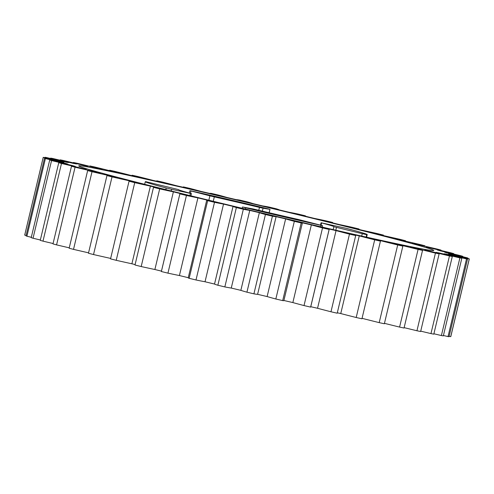 <?xml version="1.0" encoding="UTF-8"?>
<svg xmlns="http://www.w3.org/2000/svg" width="494" height="494" viewBox="0 0 494 494"><rect width="100%" height="100%" fill="white"/><g stroke="black" fill="none" stroke-linecap="round" stroke-linejoin="round"><path stroke-width="0.74" d="M320.748 226.765L321.081 225.369L322.557 225.665L298.191 219.435A79.849 1.476 13.4 0 1 253.027 208.919L242.498 206.986L245.709 207.82L245.413 209.055M189.875 195.581L190.4 193.395L191.431 193.592L190.869 193.42A79.849 1.476 13.4 0 1 181.273 190.709A79.849 1.476 13.4 0 1 178.575 189.665A79.849 1.476 13.4 0 1 178.643 189.622L145.786 181.656A114.071 2.112 -166.6 0 0 145.285 181.736L144.674 184.299M165.811 189.622L166.194 187.992A114.071 2.112 -166.6 0 1 149.145 183.231A114.071 2.112 -166.6 0 1 145.285 181.736M269.082 212.723L270.002 209.351L266.791 208.517A114.071 2.112 -166.6 0 0 191.419 190.968L189.943 190.672L190.987 190.974L190.431 193.302M84.882 168.263A182.508 3.378 13.4 0 0 279.264 217.094A182.508 3.378 13.4 0 0 433.794 250.464A182.508 3.378 13.4 0 0 427.625 248.074A182.508 3.378 13.4 0 0 233.236 199.243A182.508 3.378 13.4 0 0 78.713 165.873A182.508 3.378 13.4 0 0 84.882 168.263M161.489 182.311A83.955 1.556 -166.6 0 1 159.192 181.625A83.955 1.556 -166.6 0 1 156.789 180.798A219.009 4.051 -166.6 0 1 163.026 182.224A83.955 1.556 -166.6 0 1 176.451 185.725A198.569 3.674 -166.6 0 1 185.293 187.757A83.955 1.556 -166.6 0 1 183.323 186.936A83.955 1.556 -166.6 0 1 183.367 186.899A219.009 4.051 -166.6 0 1 189.98 188.43A83.955 1.556 -166.6 0 1 201.151 191.425A198.569 3.674 -166.6 0 1 210.413 193.586A83.955 1.556 -166.6 0 1 210.135 193.376A83.955 1.556 -166.6 0 1 211.309 193.395A219.009 4.051 -166.6 0 1 218.169 195A83.955 1.556 -166.6 0 1 226.876 197.439A198.569 3.674 -166.6 0 1 236.391 199.681A83.955 1.556 -166.6 0 1 240.084 200.163A219.009 4.051 -166.6 0 1 247.068 201.818A83.955 1.556 -166.6 0 1 253.144 203.652A198.569 3.674 -166.6 0 1 262.74 205.942A83.955 1.556 -166.6 0 1 269.162 207.085A219.009 4.051 -166.6 0 1 276.14 208.758A83.955 1.556 -166.6 0 1 279.474 209.95A198.569 3.674 -166.6 0 1 288.971 212.241A83.955 1.556 -166.6 0 1 297.999 214.026A219.009 4.051 -166.6 0 1 304.835 215.68A83.955 1.556 -166.6 0 1 305.78 216.156A83.955 1.556 -166.6 0 1 305.366 216.211A198.569 3.674 -166.6 0 1 314.585 218.459A83.955 1.556 -166.6 0 1 326.059 220.855A219.009 4.051 -166.6 0 1 332.629 222.467A83.955 1.556 -166.6 0 1 332.641 222.504A83.955 1.556 -166.6 0 1 330.35 222.325A198.569 3.674 -166.6 0 1 339.119 224.492A83.955 1.556 -166.6 0 1 352.815 227.45A219.009 4.051 -166.6 0 1 359.002 228.988A83.955 1.556 -166.6 0 1 353.951 228.179A198.569 3.674 -166.6 0 1 362.108 230.216A83.955 1.556 -166.6 0 1 377.774 233.687A219.009 4.051 -166.6 0 1 383.455 235.119A83.955 1.556 -166.6 0 1 375.73 233.656A198.569 3.674 -166.6 0 1 383.122 235.533A83.955 1.556 -166.6 0 1 400.473 239.448A219.009 4.051 -166.6 0 1 405.543 240.751A83.955 1.556 -166.6 0 1 395.286 238.658A198.569 3.674 -166.6 0 1 401.776 240.343A83.955 1.556 -166.6 0 1 420.48 244.629A219.009 4.051 -166.6 0 1 424.852 245.771A83.955 1.556 -166.6 0 1 412.249 243.091A198.569 3.674 -166.6 0 1 417.714 244.549A83.955 1.556 -166.6 0 1 437.431 249.124A219.009 4.051 -166.6 0 1 441.019 250.094A83.955 1.556 -166.6 0 1 426.31 246.877A198.569 3.674 -166.6 0 1 430.651 248.081A83.955 1.556 -166.6 0 1 451.01 252.86A219.009 4.051 -166.6 0 1 453.739 253.638A83.955 1.556 -166.6 0 1 437.202 249.939A198.569 3.674 -166.6 0 1 440.333 250.866A83.955 1.556 -166.6 0 1 460.958 255.762A219.009 4.051 -166.6 0 1 462.785 256.33A83.955 1.556 -166.6 0 1 444.717 252.224A198.569 3.674 -166.6 0 1 446.588 252.854A83.955 1.556 -166.6 0 1 467.089 257.782A219.009 4.051 -166.6 0 1 467.979 258.127A83.955 1.556 -166.6 0 1 448.731 253.688A198.569 3.674 -166.6 0 1 449.299 254.015A83.955 1.556 -166.6 0 1 469.294 258.875A219.009 4.051 -166.6 0 1 469.3 258.924A219.009 4.051 -166.6 0 1 469.232 258.998A83.955 1.556 -166.6 0 1 449.157 254.305A198.569 3.674 -166.6 0 1 448.416 254.317A83.955 1.556 -166.6 0 1 467.534 259.023A219.009 4.051 -166.6 0 1 466.521 258.918A83.955 1.556 -166.6 0 1 445.983 254.064A198.569 3.674 -166.6 0 1 443.952 253.762A83.955 1.556 -166.6 0 1 461.834 258.22A219.009 4.051 -166.6 0 1 459.889 257.893A83.955 1.556 -166.6 0 1 439.283 252.965A198.569 3.674 -166.6 0 1 435.986 252.36A83.955 1.556 -166.6 0 1 452.306 256.491A219.009 4.051 -166.6 0 1 449.466 255.941A83.955 1.556 -166.6 0 1 429.169 251.032A198.569 3.674 -166.6 0 1 424.679 250.131A83.955 1.556 -166.6 0 1 439.129 253.86A219.009 4.051 -166.6 0 1 435.442 253.095A83.955 1.556 -166.6 0 1 415.831 248.303A198.569 3.674 -166.6 0 1 410.23 247.117A83.955 1.556 -166.6 0 1 422.543 250.378A219.009 4.051 -166.6 0 1 418.078 249.421A83.955 1.556 -166.6 0 1 399.529 244.826A198.569 3.674 -166.6 0 1 392.915 243.388A83.955 1.556 -166.6 0 1 402.857 246.105A219.009 4.051 -166.6 0 1 397.701 244.975A83.955 1.556 -166.6 0 1 380.553 240.664A198.569 3.674 -166.6 0 1 373.05 238.997A83.955 1.556 -166.6 0 1 380.442 241.134A219.009 4.051 -166.6 0 1 374.693 239.837A83.955 1.556 -166.6 0 1 359.262 235.897A198.569 3.674 -166.6 0 1 351.012 234.026A83.955 1.556 -166.6 0 1 355.711 235.539A219.009 4.051 -166.6 0 1 349.474 234.119A83.955 1.556 -166.6 0 1 336.05 230.612A198.569 3.674 -166.6 0 1 327.213 228.58A83.955 1.556 -166.6 0 1 329.177 229.407A83.955 1.556 -166.6 0 1 329.134 229.444A219.009 4.051 -166.6 0 1 322.52 227.913A83.955 1.556 -166.6 0 1 311.35 224.912A198.569 3.674 -166.6 0 1 302.087 222.757A83.955 1.556 -166.6 0 1 302.371 222.961A83.955 1.556 -166.6 0 1 301.192 222.948A219.009 4.051 -166.6 0 1 294.331 221.337A83.955 1.556 -166.6 0 1 285.631 218.898A198.569 3.674 -166.6 0 1 276.109 216.656A83.955 1.556 -166.6 0 1 272.416 216.174A219.009 4.051 -166.6 0 1 265.432 214.519A83.955 1.556 -166.6 0 1 260.986 213.217A83.955 1.556 -166.6 0 1 259.356 212.686A198.569 3.674 -166.6 0 1 249.76 210.401A83.955 1.556 -166.6 0 1 243.338 209.252A219.009 4.051 -166.6 0 1 236.367 207.585A83.955 1.556 -166.6 0 1 235.817 207.412A83.955 1.556 -166.6 0 1 233.032 206.393A198.569 3.674 -166.6 0 1 223.529 204.102A83.955 1.556 -166.6 0 1 214.501 202.312A219.009 4.051 -166.6 0 1 207.665 200.657A83.955 1.556 -166.6 0 1 206.72 200.181A83.955 1.556 -166.6 0 1 207.134 200.126A198.569 3.674 -166.6 0 1 197.915 197.878A83.955 1.556 -166.6 0 1 186.442 195.482A219.009 4.051 -166.6 0 1 179.872 193.87A83.955 1.556 -166.6 0 1 179.865 193.833A83.955 1.556 -166.6 0 1 182.156 194.012A198.569 3.674 -166.6 0 1 173.382 191.845A83.955 1.556 -166.6 0 1 159.686 188.887A219.009 4.051 -166.6 0 1 153.498 187.35A83.955 1.556 -166.6 0 1 158.555 188.165A198.569 3.674 -166.6 0 1 150.392 186.121A83.955 1.556 -166.6 0 1 134.726 182.65A219.009 4.051 -166.6 0 1 129.045 181.218A83.955 1.556 -166.6 0 1 136.77 182.687A198.569 3.674 -166.6 0 1 129.379 180.804A83.955 1.556 -166.6 0 1 112.027 176.889A219.009 4.051 -166.6 0 1 106.957 175.586A83.955 1.556 -166.6 0 1 117.22 177.679A198.569 3.674 -166.6 0 1 110.724 176A83.955 1.556 -166.6 0 1 92.02 171.714A219.009 4.051 -166.6 0 1 87.654 170.566A83.955 1.556 -166.6 0 1 100.251 173.246A198.569 3.674 -166.6 0 1 94.786 171.788A83.955 1.556 -166.6 0 1 75.069 167.213A219.009 4.051 -166.6 0 1 71.488 166.243A83.955 1.556 -166.6 0 1 86.191 169.461A198.569 3.674 -166.6 0 1 81.85 168.263A83.955 1.556 -166.6 0 1 61.491 163.477A219.009 4.051 -166.6 0 1 58.761 162.699A83.955 1.556 -166.6 0 1 75.304 166.398A198.569 3.674 -166.6 0 1 72.167 165.478A83.955 1.556 -166.6 0 1 51.549 160.575A219.009 4.051 -166.6 0 1 50.604 160.284A219.009 4.051 -166.6 0 1 49.715 160.007A83.955 1.556 -166.6 0 1 67.783 164.113A198.569 3.674 -166.6 0 1 65.912 163.483A83.955 1.556 -166.6 0 1 45.411 158.555A219.009 4.051 -166.6 0 1 44.522 158.21A83.955 1.556 -166.6 0 1 63.769 162.649A198.569 3.674 -166.6 0 1 63.201 162.328A83.955 1.556 -166.6 0 1 43.206 157.463A219.009 4.051 -166.6 0 1 43.2 157.413A219.009 4.051 -166.6 0 1 43.268 157.345A83.955 1.556 -166.6 0 1 63.349 162.032A198.569 3.674 -166.6 0 1 64.084 162.02A83.955 1.556 -166.6 0 1 44.966 157.314A219.009 4.051 -166.6 0 1 45.979 157.425A83.955 1.556 -166.6 0 1 66.517 162.273A198.569 3.674 -166.6 0 1 68.555 162.575A83.955 1.556 -166.6 0 1 50.666 158.117A219.009 4.051 -166.6 0 1 52.611 158.451A83.955 1.556 -166.6 0 1 73.223 163.372A198.569 3.674 -166.6 0 1 76.514 163.983A83.955 1.556 -166.6 0 1 60.194 159.846A219.009 4.051 -166.6 0 1 63.034 160.402A83.955 1.556 -166.6 0 1 83.332 165.305A198.569 3.674 -166.6 0 1 87.827 166.212A83.955 1.556 -166.6 0 1 73.371 162.483A219.009 4.051 -166.6 0 1 77.058 163.242A83.955 1.556 -166.6 0 1 96.67 168.034A198.569 3.674 -166.6 0 1 102.27 169.22A83.955 1.556 -166.6 0 1 89.957 165.965A219.009 4.051 -166.6 0 1 94.422 166.923A83.955 1.556 -166.6 0 1 112.978 171.517A198.569 3.674 -166.6 0 1 119.591 172.956A83.955 1.556 -166.6 0 1 109.643 170.232A219.009 4.051 -166.6 0 1 114.799 171.369A83.955 1.556 -166.6 0 1 131.954 175.679A198.569 3.674 -166.6 0 1 139.45 177.346A83.955 1.556 -166.6 0 1 132.559 175.364A83.955 1.556 -166.6 0 1 132.059 175.209A219.009 4.051 -166.6 0 1 137.807 176.5A83.955 1.556 -166.6 0 1 153.245 180.44A198.569 3.674 -166.6 0 1 161.489 182.311M233.032 206.393L214.526 284.05A83.955 1.556 13.4 0 0 217.317 285.075A83.955 1.556 13.4 0 0 217.86 285.242L236.367 207.585M243.338 209.252L224.838 286.915A83.955 1.556 13.4 0 0 231.26 288.058A198.569 3.674 13.4 0 0 240.856 290.349A83.955 1.556 13.4 0 0 242.486 290.88A83.955 1.556 13.4 0 0 246.932 292.182L265.432 214.519M49.715 160.007L31.215 237.67A219.009 4.051 13.4 0 0 32.104 237.947A219.009 4.051 13.4 0 0 33.042 238.238A83.955 1.556 13.4 0 0 40.354 239.985M51.549 160.575L33.042 238.238M361.701 236.076L362.269 233.687L333.858 226.715L333.166 229.617L333.858 226.715A79.849 1.476 13.4 0 0 333.925 226.672A79.849 1.476 13.4 0 0 331.227 225.628A79.849 1.476 13.4 0 0 321.631 222.918L321.075 225.252M258.788 210.29L259.474 207.418A79.849 1.476 13.4 0 0 214.316 196.902L213.266 201.299M156.789 180.798L156.684 181.224M131.947 175.673L132.059 175.209M109.643 170.232L109.545 170.658M89.957 165.965L89.865 166.361M73.371 162.483L73.285 162.866M60.194 159.846L60.101 160.229M50.666 158.117L50.573 158.5M44.966 157.314L44.874 157.716M43.206 157.463L24.706 235.125A83.955 1.556 13.4 0 0 26.114 235.471M45.411 158.555L26.911 236.218A219.009 4.051 13.4 0 1 26.021 235.873L44.522 158.21M26.911 236.218A83.955 1.556 13.4 0 0 31.307 237.287M61.491 163.477L42.99 241.14A219.009 4.051 13.4 0 1 40.261 240.362L58.761 162.699M42.99 241.14A83.955 1.556 13.4 0 0 53.074 243.523M75.069 167.213L56.569 244.876A219.009 4.051 13.4 0 1 52.982 243.906L71.488 166.243M56.569 244.876A83.955 1.556 13.4 0 0 69.246 247.827M92.02 171.714L73.52 249.371A219.009 4.051 13.4 0 1 69.148 248.229L87.654 170.566M110.65 176.315L110.724 176M73.52 249.371A83.955 1.556 13.4 0 0 88.556 252.829M112.027 176.889L93.527 254.552A219.009 4.051 13.4 0 1 88.457 253.249L106.957 175.586M129.274 181.255L129.379 180.804M93.527 254.552A83.955 1.556 13.4 0 0 110.656 258.418M134.726 182.65L116.226 260.313A219.009 4.051 13.4 0 1 110.545 258.881L129.045 181.218M116.226 260.313A83.955 1.556 13.4 0 0 131.892 263.784L150.392 186.121M159.686 188.887L141.185 266.55A219.009 4.051 13.4 0 1 134.998 265.012L153.498 187.35M141.185 266.55A83.955 1.556 13.4 0 0 154.881 269.508L173.382 191.845M179.865 193.833L161.359 271.496A83.955 1.556 13.4 0 0 161.371 271.533L179.872 193.87M186.442 195.482L167.941 273.145A83.955 1.556 13.4 0 0 179.415 275.541L197.915 197.878M206.72 200.181L188.22 277.844A83.955 1.556 13.4 0 0 189.165 278.32L207.665 200.657M214.501 202.312L196.001 279.975A83.955 1.556 13.4 0 0 205.029 281.759L223.529 204.102M231.26 288.058L249.76 210.401M240.856 290.349L259.356 212.686M272.416 216.174L253.916 293.837A83.955 1.556 13.4 0 0 257.609 294.319L276.109 216.656M285.631 218.898L267.124 296.561A83.955 1.556 13.4 0 0 275.831 299L294.331 221.337M301.192 222.948L282.692 300.605A83.955 1.556 13.4 0 0 283.865 300.624L302.371 222.961M311.35 224.912L292.849 302.575A83.955 1.556 13.4 0 0 304.02 305.57L322.52 227.913M329.134 229.444L310.633 307.101A83.955 1.556 13.4 0 0 310.677 307.064L329.177 229.407M336.05 230.612L317.549 308.275A83.955 1.556 13.4 0 0 330.974 311.776L349.474 234.119M355.711 235.539L337.211 313.202A219.009 4.051 13.4 0 1 330.974 311.776M359.262 235.897L340.755 313.56A83.955 1.556 13.4 0 0 356.193 317.5L374.693 239.837M380.553 240.664L361.941 318.791A219.009 4.051 13.4 0 1 356.193 317.5M362.053 318.327A83.955 1.556 13.4 0 0 379.201 322.631L397.701 244.975M402.857 246.105L384.357 323.768A219.009 4.051 13.4 0 1 379.201 322.631M399.529 244.826L399.448 245.148M384.456 323.342A83.955 1.556 13.4 0 0 399.578 327.077L418.078 249.421M422.543 250.378L404.043 328.035A219.009 4.051 13.4 0 1 399.578 327.077M404.135 327.639A83.955 1.556 13.4 0 0 416.942 330.758L435.442 253.095M439.129 253.86L420.629 331.517A219.009 4.051 13.4 0 1 416.942 330.758M420.715 331.134A83.955 1.556 13.4 0 0 430.966 333.598L449.466 255.941M452.306 256.491L433.806 334.154A219.009 4.051 13.4 0 1 430.966 333.598M433.899 333.771A83.955 1.556 13.4 0 0 441.389 335.55L459.889 257.893M461.834 258.22L443.334 335.883A219.009 4.051 13.4 0 1 441.389 335.55M443.427 335.5A83.955 1.556 13.4 0 0 448.021 336.575L466.521 258.918M467.534 259.023L449.034 336.686A219.009 4.051 13.4 0 1 448.021 336.575M449.126 336.284A83.955 1.556 13.4 0 0 450.732 336.655L469.232 258.998M467.886 258.529L467.979 258.127M462.693 256.713L462.785 256.33M453.646 254.015L453.739 253.638M440.926 250.477L441.019 250.094M424.754 246.173L424.852 245.771M405.444 241.171L405.543 240.751M383.344 235.582L383.455 235.119M358.897 229.414L359.002 228.988M450.732 336.655A219.009 4.051 13.4 0 0 450.8 336.587L469.3 258.924M337.316 312.776A198.569 3.674 13.4 0 0 340.755 313.56M310.757 306.712A198.569 3.674 13.4 0 0 317.549 308.275M304.02 305.57A219.009 4.051 13.4 0 0 310.633 307.101M283.902 300.488A198.569 3.674 13.4 0 0 292.849 302.575M275.831 299A219.009 4.051 13.4 0 0 282.692 300.605M257.609 294.319A198.569 3.674 13.4 0 0 267.124 296.561M246.932 292.182A219.009 4.051 13.4 0 0 253.916 293.837M217.86 285.242A219.009 4.051 13.4 0 0 224.838 286.915M205.029 281.759A198.569 3.674 13.4 0 0 214.526 284.05M189.165 278.32A219.009 4.051 13.4 0 0 196.001 279.975M179.415 275.541A198.569 3.674 13.4 0 0 188.251 277.696M161.371 271.533A219.009 4.051 13.4 0 0 167.941 273.145M154.881 269.508A198.569 3.674 13.4 0 0 161.445 271.132M131.892 263.784A198.569 3.674 13.4 0 0 135.103 264.586M43.2 157.413L24.7 235.076A219.009 4.051 13.4 0 0 24.706 235.125M208.845 200.224L209.888 195.84L190.987 190.974M269.885 209.345L263.055 208.221L262.357 211.136M259.474 207.418L263.055 208.221M209.888 195.84L214.316 196.902M190.4 193.395L171.597 189.288L171.196 190.962M166.194 187.992L171.597 189.288M321.081 225.369A114.071 2.112 -166.6 0 1 245.709 207.82M320.507 225.11L321.069 222.751L346.306 228.345A114.071 2.112 -166.6 0 1 367.215 234.607A114.071 2.112 -166.6 0 1 366.715 234.681L366.147 237.071M362.269 233.687L366.715 234.681M321.069 222.751L321.631 222.918M336.494 227.413L335.827 230.223M190.9 195.834L191.431 193.592M183.323 186.936L183.243 187.288M332.641 222.504L332.555 222.868M189.943 190.672L189.381 193.018M270.002 209.351L269.193 212.747M367.215 234.607L366.604 237.169M322.557 225.665L322.218 227.104M242.498 206.986L242.19 208.283"/></g></svg>

